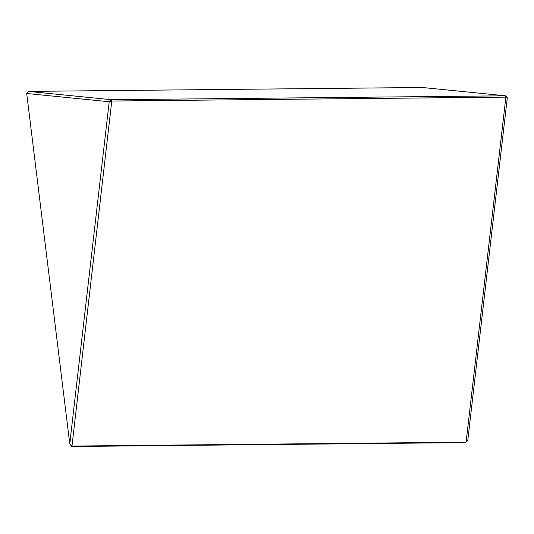 <?xml version="1.0" encoding="UTF-8"?>
<svg xmlns="http://www.w3.org/2000/svg" width="534" height="534" viewBox="0 0 534 534"><rect width="100%" height="100%" fill="white"/><g stroke="black" fill="none" stroke-linecap="round" stroke-linejoin="round"><path stroke-width="0.8" d="M71.616 446.511L71.977 446.077L466.089 442.172L505.878 97.128L111.766 101.033L71.977 446.077L69.767 443.774L109.21 101.74L26.7 93.49L69.767 443.774L71.616 446.511L465.728 442.606L467.857 439.822L507.3 97.795L505.605 95.813L422.374 87.489L28.262 91.394L111.493 99.718L505.605 95.813L505.878 97.128L507.3 97.795M111.493 99.718L109.21 101.74L111.766 101.033L111.493 99.718M26.7 93.49L28.262 91.394"/></g></svg>
